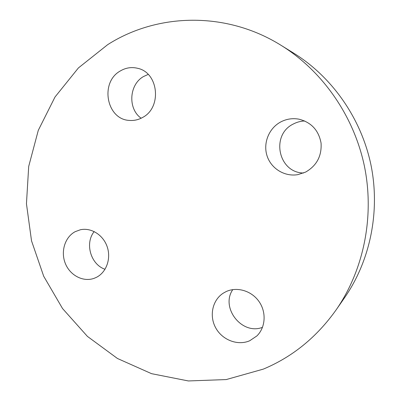 <?xml version="1.0" encoding="UTF-8"?>
<svg xmlns="http://www.w3.org/2000/svg" width="401" height="401" viewBox="0 0 401 401"><rect width="100%" height="100%" fill="white"/><g stroke="black" fill="none" stroke-linecap="round" stroke-linejoin="round"><path stroke-width="0.6" d="M75.177 231.678L80.32 229.778C91.092 227.317 103.227 234.906 107.207 246.821C111.293 258.7 106.355 272.429 96.375 277.357L94.25 278.279C83.323 282.344 70.155 275.517 65.373 263.577C60.466 251.693 64.877 237.111 75.177 231.678M226.139 291.582C237.011 286.474 251.542 290.75 259.016 301.527C266.575 312.249 265.582 327.502 256.866 335.948L249.718 340.75C237.748 345.998 222.314 340.028 215.738 327.918C209.026 315.878 212.39 300.088 223.292 293.151L226.139 291.582M303.582 173.006C278.299 172.851 270.409 134.856 293.397 123.974C296.946 122.11 300.73 121.112 304.735 120.977M280.73 121.949C286.535 118.927 292.65 118.009 299.081 119.197C311.366 122.405 318.695 130.365 321.066 143.082C321.853 156.009 316.71 165.673 305.637 172.074L297.883 174.635C284.66 176.956 271.131 168.61 267.071 155.904C262.906 143.232 268.845 128.255 280.73 121.949M141.152 118.22C127.653 108.846 129.017 84.506 143.628 76.476L148.18 74.416M120.34 70.947C125.819 67.719 131.588 66.837 137.638 68.3C158.636 72.541 162.134 107.553 142.631 117.438C138.44 119.804 134.019 120.796 129.383 120.415C106.455 119.523 99.623 82.23 120.34 70.947M263.322 369.115L226.229 379.567L188.355 380.95L151.553 373.672L117.448 358.484L87.408 336.384L62.541 308.544L43.699 276.249L31.529 240.851L26.451 203.763L28.702 166.425L38.29 130.33L55.017 96.992L78.411 67.929L107.719 44.631C157.027 13.153 225.918 10.822 281.216 45.418C322.419 71.012 353.807 115.714 364.389 166.059C374.74 216.455 363.752 269.958 336.153 309.848C316.73 337.186 292.449 356.94 263.322 369.115M281.216 45.418L293.928 53.293C332.168 77.057 361.151 118.295 370.91 164.706C380.449 211.162 370.288 260.535 344.68 297.562L336.153 309.848M105.042 269.266C90.706 264.56 84.591 243.227 94.2 231.567M262.5 327.341C241.843 335.421 220.249 307.612 232.78 289.612"/></g></svg>

